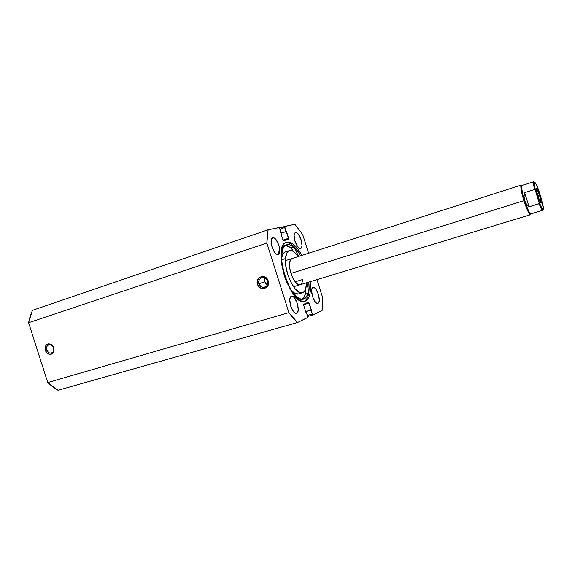 <?xml version="1.0" encoding="UTF-8"?>
<svg xmlns="http://www.w3.org/2000/svg" width="572" height="572" viewBox="0 0 572 572"><rect width="100%" height="100%" fill="white"/><g stroke="black" fill="none" stroke-linecap="round" stroke-linejoin="round"><path stroke-width="0.86" d="M46.875 349.928C48.42 355.319 55.362 353.189 53.489 347.862L53.625 347.833C55.942 354.44 47.34 357.071 45.431 350.393L46.875 349.928C46.268 347.368 46.911 345.638 48.813 344.737C50.908 344.337 52.467 345.381 53.489 347.862C54.09 350.386 53.475 352.109 51.63 353.031C49.507 353.489 47.919 352.452 46.875 349.928L45.431 350.393L47.033 353.046L49.478 354.375L51.173 354.282L53.175 352.709L53.947 349.914L53.225 346.846L51.244 344.551L48.691 343.793L46.425 344.837L45.202 347.311L45.431 350.393C43.1 343.843 51.68 341.112 53.625 347.833L53.489 347.862C51.923 342.449 45.002 344.637 46.875 349.928M259.023 283.741C260.739 289.911 269.798 287.13 267.653 281.045L268.204 280.888C270.863 288.438 259.631 291.87 257.507 284.227L264.772 281.781L267.417 284.899L265.665 283.476L264.772 281.781L259.023 283.741C258.365 280.881 259.238 278.857 261.633 277.692C264.407 277.034 266.409 278.149 267.653 281.045C268.282 283.655 267.567 285.607 265.501 286.894C262.577 287.916 260.417 286.865 259.023 283.741L257.507 284.227L259.445 287.223L261.433 288.395L264.714 288.474L267.381 286.558L268.518 283.283L267.739 279.765L265.301 277.191L262.048 276.44L259.066 277.749L257.364 280.673L257.507 284.227C254.833 276.755 266.03 273.194 268.204 280.888L267.653 281.045C265.901 274.846 256.864 277.706 259.023 283.741M267.503 280.931L267.739 281.36L267.503 280.931M278.736 254.411L279.586 247.941M305.462 301.079L304.897 301.287C290.712 307.493 271.264 245.224 286.458 242.256L284.67 243.3L282.961 245.567L281.753 248.884L281.088 253.124L281.546 263.728L284.305 275.675L286.422 281.531L291.691 291.799L297.569 298.791L300.436 300.708L303.096 301.473L305.462 301.079L307.443 299.571L308.966 297.025L309.988 293.543L310.482 289.282L310.196 281.689C311.211 292.228 309.638 298.698 305.462 301.079L304.304 301.423L305.462 301.079M295.588 232.604C299.37 231.353 304.554 247.569 300.65 248.434L301.573 247.526L302.002 245.552L301.122 239.761L298.477 234.413L296.947 232.933L295.588 232.604L294.594 233.476L294.13 235.442L295.009 241.312L297.705 246.718L299.249 248.169L300.6 248.448C296.882 249.943 291.541 233.49 295.474 232.632L295.588 232.604M317.982 303.339L318.89 302.231L319.276 300.1L318.354 294.18L315.758 288.982L314.278 287.659L313.077 287.473C316.738 285.979 321.707 302.037 317.982 303.339L317.817 303.403C314.142 304.933 309.159 288.588 312.97 287.516L312.04 288.574L311.633 290.69L312.548 296.696L315.201 301.952L316.688 303.246L317.982 303.339M272.83 237.816C277.127 236.422 282.661 253.668 278.242 254.683L279.293 253.689L279.822 251.566L278.943 245.381L276.069 239.711L274.367 238.145L272.83 237.816L271.693 238.767L271.135 240.876L272 247.147L274.939 252.895L276.655 254.418L278.185 254.697C273.952 256.37 268.247 238.853 272.694 237.852L272.83 237.816M296.718 313.177L297.762 311.962L298.234 309.659L297.311 303.332L294.48 297.819L292.843 296.439L291.505 296.267C295.66 294.601 300.929 311.676 296.718 313.177L296.51 313.256C292.335 314.95 287.065 297.554 291.377 296.317L290.304 297.483L289.797 299.764L290.719 306.192L293.6 311.769L295.259 313.113L296.718 313.177M284.756 226.383L284.684 227.549L280.116 229.1L284.684 227.549L285.95 231.553L286.472 231.438L288.631 238.252L288.56 239.439L283.669 240.626L282.883 239.639L280.688 232.711L281.217 232.597L279.136 227.527L268.111 229.787L266.859 243.079L28.6 322.73L30.137 316.18L32.432 310.346L28.6 322.73L47.755 382.561L288.903 312.627L47.755 382.561L28.6 322.73L266.859 243.079L288.903 312.627L297.504 322.529L58.008 390.276L52.781 386.929L47.755 382.561L58.008 390.276L297.504 322.529L307.657 317.546L306.442 312.198L305.941 312.434L303.753 305.519L303.825 304.24L308.444 302.18L309.166 303.088L303.632 304.704L309.166 303.088L311.318 309.888L310.839 310.117L312.82 315.015L322.129 310.446L322.601 297.44L316.967 279.629L322.601 297.44L322.129 310.446L312.669 314.993L308.808 302.373L303.825 304.24L303.753 305.519L305.941 312.434L306.442 312.198L307.793 317.388L297.504 322.529L293.2 318.146L288.903 312.627L266.859 243.079L267.153 235.979L268.111 229.787L279.336 227.577L281.217 232.597L280.688 232.711L282.883 239.639L283.669 240.626L288.746 239.053L284.634 226.491L294.859 224.31L302.681 234.506L308.608 253.232L302.681 234.506L294.859 224.31L284.777 226.376L279.744 228.085L284.734 226.39M301.973 255.355L297.59 248.563L294.752 245.431L291.942 243.264L289.253 242.149L286.794 242.156C291.627 241.513 296.689 245.91 301.973 255.355M268.111 229.787L32.432 310.346L268.111 229.787M306.442 312.198L305.913 312.348L306.442 312.198M311.318 309.888L305.655 311.518L311.318 309.888M310.839 310.117L305.677 311.597L310.839 310.117M312.105 314.114L307.464 315.437L312.105 314.114M285.95 231.553L280.859 233.276L285.95 231.553M286.472 231.438L280.881 233.326L286.472 231.438M288.631 238.252L283.076 240.104L288.631 238.252M281.217 232.597L280.702 232.768L281.217 232.597M312.812 315.015L307.779 316.445L312.791 315.015M304.168 301.444C308.272 298.97 309.824 292.528 308.823 282.103L309.102 289.697L308.601 293.958L307.572 297.44L306.034 299.985L304.168 301.444M300.607 255.798C295.495 246.654 290.555 242.242 285.778 242.542L287.859 242.607L290.555 243.715L293.372 245.881L296.21 249.013L300.607 255.798M307.143 284.749L306.928 282.682M298.655 256.292L297.383 253.997M265.043 277.921L264.772 281.781L264.529 279.887L265.043 277.921M302.581 279.529L295.152 281.81L302.581 279.529C302.388 282.489 301.573 284.227 300.128 284.749C295.974 286.636 288.681 272.15 289.546 263.556C289.775 260.732 290.576 259.066 291.956 258.565L290.326 260.167L289.546 263.556L289.782 268.218L290.998 273.43L293.007 278.357L295.488 282.232L298.048 284.448L300.143 284.742M285.471 258.565L281.596 259.81L285.471 258.565C285.857 254.075 287.137 251.437 289.325 250.643C292.02 249.971 295.002 251.937 298.269 256.542L295.116 252.817L293.1 251.301L291.191 250.557L289.446 250.607L287.952 251.48L286.758 253.131L285.471 258.565C284.005 272.379 295.824 295.824 302.474 292.757C304.826 291.913 306.149 289.082 306.442 284.263L305.341 289.782L304.24 291.584L302.817 292.635L301.122 292.885L299.22 292.313L295.088 288.781L291.062 282.539L287.795 274.546L285.828 266.102L285.471 258.565M298.477 293.951L295.166 293.529L291.62 290.705C294.172 293.422 296.446 294.508 298.448 293.965L302.445 292.764M287.208 251.852L285.457 251.909M285.335 251.945L283.941 252.781L282.732 254.44L281.553 258.601C282.096 254.862 283.354 252.645 285.328 251.952L289.325 250.643M306.478 282.818L306.442 284.263L306.478 282.818M539.36 200.214L538.238 195.953L539.675 195.488L541.276 203.039C540.797 203.739 539.689 201.458 537.937 196.203L540.647 202.881L541.269 203.067L541.062 200.829L538.717 192.685L536.472 188.388L536.536 190.791L537.937 196.203C536.343 190.791 535.943 188.231 536.736 188.517L539.675 195.488L538.238 195.953L539.36 200.214M529.915 214.5L530.394 213.692C528.864 212.005 526.941 207.586 524.624 200.436L523.888 200.672C526.304 208.137 528.313 212.741 529.915 214.5L530.823 213.907L530.451 214.714C529 214.25 526.812 209.567 523.888 200.672L290.984 273.387L524.624 200.436C522.4 193.1 521.435 188.274 521.728 185.95L520.877 185.557C520.563 187.981 521.564 193.014 523.888 200.672C521.163 191.541 520.263 186.343 521.192 185.085L521.964 185.528L520.877 185.557M533.805 181.724C533.204 182.11 533.462 184.685 534.577 189.461L534.577 189.461C533.462 184.685 533.204 182.11 533.798 181.724L522.036 185.492C521.149 186.701 522.007 191.684 524.624 200.436L524.031 196.575L524.596 192.614L534.577 189.461L524.596 192.614L529.064 206.842L526.34 203.939L524.624 200.436C527.427 208.959 529.522 213.449 530.902 213.899L542.721 210.303C542.034 210.332 540.812 208.151 539.06 203.761L529.064 206.842L539.296 203.51L535.17 189.797M542.728 210.296L539.324 202.803L539.06 203.761C540.819 208.158 542.042 210.339 542.728 210.296M539.324 202.803L539.253 202.509C543.421 212.241 544.365 211.79 542.092 201.158L543.293 207.071L543.135 209.624L541.641 207.965L539.253 202.509L535.442 190.376L534.184 183.448L534.298 182.254L534.763 182.125L537.144 186.272L542.092 201.158L538.288 189.082M524.596 192.614L524.031 196.575L524.624 200.436L526.34 203.939L529.064 206.842L524.596 192.614M535.278 189.975L535.442 190.376C533.254 179.83 534.234 179.486 538.388 189.353M536.772 191.935L538.238 195.953L536.772 191.935M286.865 244.659C288.867 244.18 291.105 244.973 293.565 247.047L291.005 247.883L285.378 245.367L287.473 245.731L291.005 247.883L293.565 247.047C295.567 248.984 296.997 251.945 297.833 255.92L296.346 251.151L293.565 247.047L290.04 244.887L286.35 244.83L284.913 245.738L283.347 247.848L282.239 250.915L281.581 259.459L282.075 264.6L284.613 275.575L286.565 280.959L291.405 290.39L296.818 296.818L299.456 298.577L301.916 299.285L303.589 299.12C290.49 304.833 272.579 247.49 286.608 244.737L286.865 244.659M303.06 299.242L304.104 298.927L303.06 299.242M278.55 254.54L279.486 247.44M305.527 293.608L305.541 289.275L305.527 293.608L308.101 292.843L305.527 293.608C304.84 296.353 303.746 298.255 302.223 299.299L303.918 297.533L305.527 293.608M306.478 283.126C308.058 286.815 308.601 290.054 308.101 292.843C307.314 296.031 305.984 298.062 304.104 298.927L306.513 296.761L308.265 291.791L307.986 287.816L306.478 283.126M293.636 251.637L291.005 247.883L293.636 251.637M540.526 202.695L541.276 203.039M521.192 185.085L285.399 260.668M530.451 214.714L293.543 286.751M535.335 190.097C533.447 181.825 534.026 181.26 533.798 181.724M536.322 189.232L536.736 188.517"/></g></svg>
